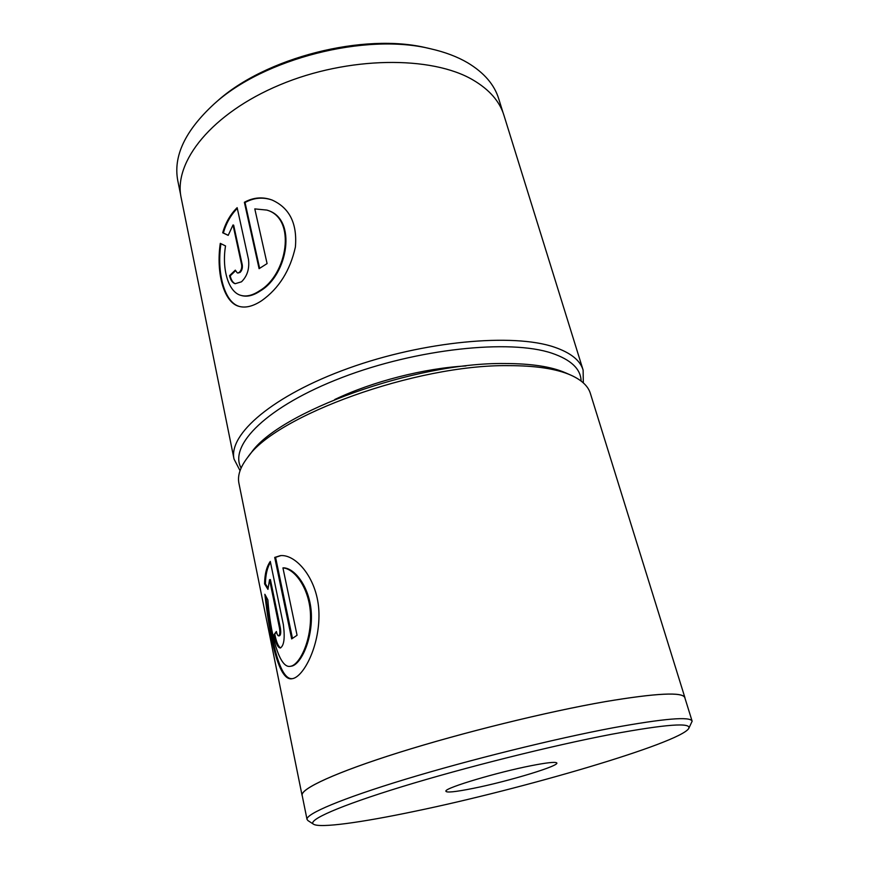 <?xml version="1.0" encoding="UTF-8"?>
<svg xmlns="http://www.w3.org/2000/svg" width="869" height="869" viewBox="0 0 869 869"><rect width="100%" height="100%" fill="white"/><g stroke="black" fill="none" stroke-linecap="round" stroke-linejoin="round"><path stroke-width="1.3" d="M250.544 453.672L250.945 453.151C278.08 412.221 414.861 362.221 504.672 363.524C531.263 363.546 551.63 366.664 565.762 372.91L570.933 375.18C556.518 368.804 535.662 365.632 508.354 365.643C416.077 364.383 275.06 415.871 247.502 457.615C240.268 467.098 237.389 475.604 238.899 483.131L302.054 795.298C300.565 788.748 335.662 772.389 399.132 752.456C462.46 732.556 547.198 711.711 605.465 701.598C656.562 693.06 683.056 691.767 684.935 697.709L685.011 698.285M611.439 734.294C552.119 745.602 464.741 767.446 401.782 786.76C338.638 806.117 307.192 820.293 313.481 824.192C319.727 828.363 361.732 822.443 414.632 811.331C522.932 788.976 679.417 743.18 688.704 728.548C691.898 722.302 666.143 724.214 611.439 734.294M307.974 820.608L307.018 819.38C305.758 813.96 341.321 798.73 405.367 779.287C469.249 759.886 554.552 738.78 612.971 727.809C664.198 718.489 690.583 716.284 692.137 721.216L688.748 728.461M531.263 765.676C546.112 762.776 554.531 761.798 556.518 762.765C561.939 765.144 509.299 781.155 473.42 788.324C454.791 792.061 445.612 792.952 445.873 790.975C446.21 787.542 497.394 772.259 531.263 765.676M307.018 819.38L302.14 795.276C300.663 788.737 335.738 772.378 399.175 752.456C462.471 732.567 547.166 711.733 605.4 701.62C656.486 693.093 682.958 691.8 684.837 697.731L692.137 721.216M274.713 557.42L280.383 555.639C296.123 553.933 318.206 579.297 318.945 613.079C319.749 646.482 303.227 677.44 292.093 678.711C277.732 681.731 269.108 631.882 264.86 594.277L267.858 599.86C270.053 630.123 278.493 668.804 290.289 666.317C299.208 665.328 310.841 642.202 310.526 616.327C310.352 590.279 295.373 568.695 282.936 567.913L297.068 635.282L291.669 638.911L274.713 557.42L275.582 557.344L292.462 638.357M279.503 628.146L269.553 579.677L267.945 589.378L264.589 583.892C264.708 574.148 266.609 566.664 270.292 561.439L283.359 624.681C285.086 637.911 284.076 645.689 280.318 647.992C277.884 647.709 275.777 643.266 274.007 634.685L276.385 631.481C277.015 634.327 277.765 635.793 278.656 635.88C279.872 635.12 280.166 632.545 279.503 628.146L280.383 628.048C281.035 632.436 280.752 635.011 279.525 635.771L278.656 635.88M302.282 795.95L302.054 795.298M684.935 697.709L590.399 393.527C588.226 386.184 581.73 380.068 570.933 375.18M280.383 628.048L270.411 579.59L269.553 579.677M270.476 562.33C267.261 567.49 265.588 574.648 265.436 583.805L268.043 588.107M265.436 583.805L264.589 583.892M276.559 632.23L274.007 634.685M274.865 634.576C276.472 642.43 278.417 646.851 280.676 647.85M265.86 596.221C270.183 632.35 278.417 678.928 291.68 678.656M280.817 555.617L275.582 557.344M290.289 666.317L291.18 666.197C300.109 665.209 311.743 642.104 311.417 616.219C311.232 590.149 296.253 568.63 283.815 567.826L282.936 567.913M272.279 200.098C262.981 196.861 253.9 197.676 245.036 202.52L244.374 202.281C253.346 197.382 262.525 196.611 271.91 199.957C289.573 207.821 297.404 223.539 295.384 247.111C290.105 270.607 278.906 288.432 261.775 300.62C253.324 306.225 245.829 308.158 239.279 306.431C223.822 302.825 215.881 272.779 220.292 243.363L225.527 245.938C221.704 268.955 228.297 292.266 240.995 295.406C246.546 296.905 252.749 295.362 259.603 290.767C287.389 274.637 296.72 218.586 266.913 210.092L267.565 210.331C297.372 218.803 288.041 274.865 260.265 290.963C253.422 295.558 247.209 297.1 241.658 295.59L241.137 295.449M233.011 224.962L233.663 225.18L242.277 264.926C242.69 268 241.962 270.498 240.083 272.399L237.889 273.04L239.431 272.203C241.3 270.292 242.027 267.804 241.625 264.719L233.011 224.962L228.199 235.369L222.692 232.773C225.658 222.573 230.481 214.208 237.15 207.669L248.48 259.397C249.609 268.64 247.285 276.114 241.495 281.806L235.119 283.718C232.414 282.816 230.557 280.122 229.546 275.647L235.314 270.14L237.226 272.833M215.61 102.651L216.631 101.749C264.806 57.593 364.1 32.283 427.32 48.045L430.676 48.805C365.816 32.598 263.492 58.679 214.056 104.019C185.162 130.665 173.072 156.235 177.797 180.741L180.709 195.123M502.988 112.503L498.763 98.925C494.472 84.76 484.131 72.724 467.739 62.829C457.409 56.757 445.058 52.086 430.676 48.805M581.111 381.035C580.796 369.021 571.063 359.744 551.891 353.205C509.994 338.975 416.903 348.697 342.093 377.494C267.087 406.181 228.46 445.276 241.104 468.022M240.05 470.694L234.033 459.071C228.308 434.348 272.79 395.46 348.339 368.315C423.724 341.072 513.21 332.957 554.346 347.144C570.651 352.727 580.242 360.374 583.121 370.096L583.316 382.871M266.913 210.092L254.802 208.897L267.087 263.589L259.092 268.673L244.374 202.281M234.033 459.071L181.143 197.676C173.344 162.058 211.601 113.361 279.872 84.858C347.98 56.213 431.621 55.486 473.051 80.002C489.443 89.67 499.751 101.467 503.966 115.392L583.121 370.096M334.75 399.523C372.247 381.524 424.43 368.174 465.98 365.936M237.302 208.386C230.926 214.806 226.266 222.996 223.344 232.99L228.221 235.293M223.344 232.99L222.692 232.773M235.488 270.78L230.209 275.842L229.546 275.647M230.209 275.842C231.111 279.905 232.751 282.512 235.119 283.663M220.932 243.678C216.631 272.279 224.169 301.782 238.91 306.301M245.036 202.52L259.635 268.325M242.277 264.926L241.625 264.719M250.945 453.151L247.502 457.615M313.481 824.192L307.876 820.542M216.631 101.749L214.056 104.019"/></g></svg>
